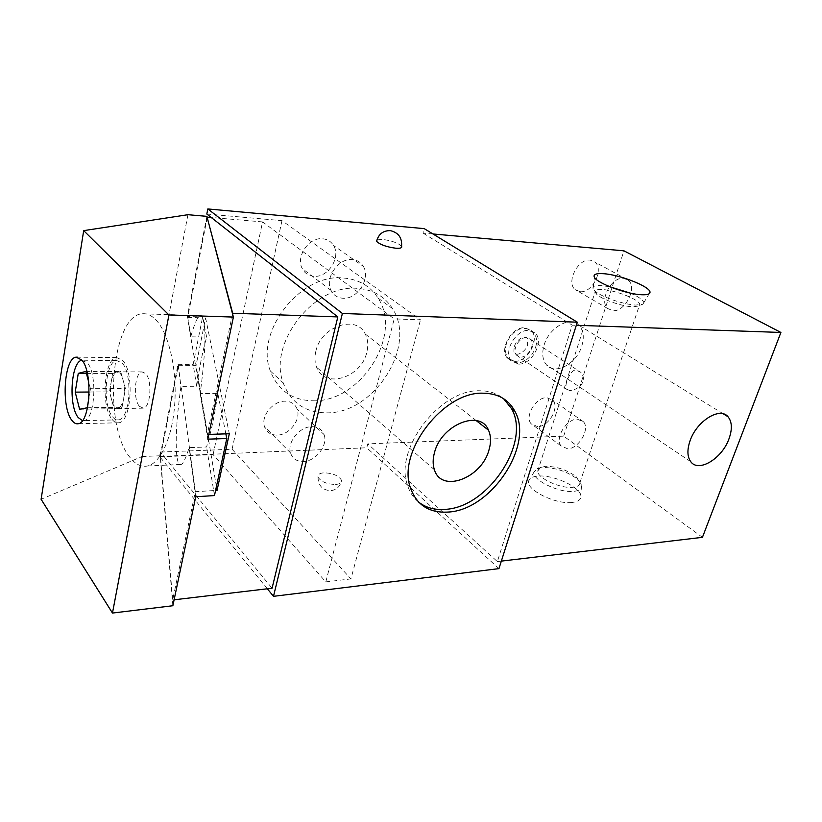 <?xml version="1.0" encoding="UTF-8"?>
<svg xmlns="http://www.w3.org/2000/svg" width="822" height="822" viewBox="0 0 822 822"><rect width="100%" height="100%" fill="white"/><g stroke="black" fill="none" stroke-linecap="round" stroke-linejoin="round"><path stroke-width="0.62" stroke-dasharray="4.11 3.08" d="M187.93 214.706L142.124 456.508L41.1 499.273M172.867 605.732L160.136 455.768L177.994 364.3L180.943 386.34C176.709 416.96 175.312 440.017 176.771 455.511C177.665 462.735 179.155 465.704 181.23 464.42C183.203 463.731 185.844 458.131 189.142 447.63L206.558 446.993C210.905 433.071 214.655 415.202 217.809 393.368L200.188 393.553C204.894 358.31 206.075 334.133 203.753 321.032C202.829 316.778 201.626 315.001 200.178 315.679C197.722 316.275 194.578 323.323 190.725 336.825L207.308 434.448L232.544 313.84M142.124 456.508L160.136 455.768M195.718 496.765L189.142 447.63M267.335 588.778L159.54 456.436L160.393 452.059L164.174 456.672L160.475 456.837L172.682 599.978L195.338 491.69L215.57 490.457M214.47 495.563L206.558 446.993M195.338 491.69L181.189 386.35L196.684 386.278C199.427 367.228 202.746 350.86 206.641 337.154L202.808 317.857L205.613 317.939L229.307 433.739M207.216 217.635L187.724 317.384L190.981 336.825L206.641 337.154M160.475 456.837L178.364 365.266L180.943 386.34M225.855 433.862L217.809 393.368M155.605 319.573C168.356 332.273 176.905 367.65 174.86 401.958C172.897 436.307 160.845 463.187 147.477 465.992C141.271 467.235 135.455 464.389 130.03 457.464C102.524 425.344 111.155 314.949 142.329 313.768C146.861 313.316 151.289 315.247 155.605 319.573M207.308 434.448L208.798 434.396M200.188 393.553L207.802 439.164M172.682 599.978L174.11 599.803M213.104 454.617L262.557 221.919L394.221 318.895L325.8 581.873L213.104 454.617L164.174 456.672L272.072 588.223M206.825 214.028L281.987 220.656L420.494 319.82L394.221 318.895M262.557 221.919L211.213 217.47M160.393 452.059L232.081 449.233L350.922 578.904L420.494 319.82M232.081 449.233L281.987 220.656M325.8 581.873L350.922 578.904M187.724 317.384L202.808 317.857L202.623 316.984L187.334 316.48L190.725 336.825M178.364 365.266L196.078 365.4L205.613 317.939M196.684 386.278L193.139 364.403L202.623 316.984M177.994 364.3L193.139 364.403M206.887 216.35L187.334 316.48M216.412 486.542L196.078 365.4M139.504 406.387L143.285 408.164C150.601 407.815 152.481 380.226 145.607 373.517L142.062 371.893C134.716 372.212 132.753 399.297 139.504 406.387M119.858 407.63L118.07 408.575L116.21 408.298L112.809 404.095L114.063 408.678L122.046 407.239L122.961 402.174L119.858 407.63M120.31 373.465L121.944 376.096L124.122 383.864L124.502 393.604L122.961 402.174L125.417 388.498L120.659 371.513L118.481 372.037L120.31 373.465M87.245 407.774L122.046 407.239M79.6 409.243L114.063 408.678M88.899 397.92L90.461 388.703L125.417 388.498M85.889 371.41L120.659 371.513M90.461 388.703L88.714 382.086M114.844 372.921L112.706 373.435L111.823 378.459L114.844 372.921L116.868 371.821L118.481 372.037L114.844 372.921M86.413 373.394L112.706 373.435M110.354 386.895L109.48 391.868L110.713 396.41L110.354 386.895L111.823 378.459L110.354 386.895M89.156 392.022L109.48 391.868M110.713 396.41L112.809 404.095L110.713 396.41M81.974 360.252L87.317 362.851C97.715 373.805 94.972 420.042 83.998 420.607L82.447 420.628M122.149 363.098C133 373.866 130.102 419.271 118.645 419.847C116.529 420.217 114.515 419.22 112.614 416.846C102.082 405.061 105.175 361.033 116.703 360.529L122.149 363.098M112.152 419.467C114.248 422.097 116.477 423.196 118.82 422.775C131.407 422.148 134.582 372.161 122.632 360.385L116.683 357.58C103.993 358.135 100.592 406.458 112.152 419.467M159.54 456.436L366.766 447.774L367.794 443.87L497.361 561.58L572.215 325.142L576.304 325.286M702.44 537.331L563.676 436.143L367.794 443.87M563.676 436.143L623.949 250.823M432.968 233.972L423.053 233.099L424.224 228.629M313.511 400.797C360.591 402.04 403.17 335.14 378.048 298.098C370.27 285.943 358.628 279.244 343.123 277.98C300.605 273.171 254.676 331.841 270.304 370.917C277.97 390.532 292.375 400.489 313.511 400.797M537.598 426.628L531.002 423.659C524.487 416.189 535.985 397.139 546.743 397.643L552.949 400.355C559.782 407.681 548.51 426.885 537.598 426.628M580.198 291.707L575.04 289.539C565.885 282.213 578.092 258.334 590.175 260.112L594.82 261.992C604.406 269.092 592.446 293.197 580.198 291.707M277.117 435.105C270.654 435.074 266.431 432.208 264.448 426.484C260.8 415.973 273.079 400.848 284.987 401.187C291.009 401.321 295.047 403.951 297.112 409.079C301.397 419.508 289.354 435.167 277.117 435.105M313.953 276.295C308.61 275.853 304.695 273.264 302.198 268.517C295.54 256.546 308.98 236.952 322.666 238.76C327.433 239.243 331.05 241.483 333.516 245.47C341.253 257.194 328.132 277.795 313.953 276.295M514.551 361.351C527.416 362.225 540.146 339.404 531.485 330.804L524.693 327.742C512.044 326.55 499.026 349.062 507.184 357.889L514.551 361.351M544.082 345.158C549.004 327.413 570.427 315.525 579.068 325.399C583.507 330.341 584.421 337.195 581.822 345.959C576.664 363.827 554.819 375.603 546.342 364.711C542.499 359.892 541.739 353.378 544.082 345.158M497.361 561.58L501.338 561.107M498.954 568.629L366.766 447.774M423.053 233.099L572.215 325.142M571.773 502.499C555.23 504.482 525.535 489.511 528.638 481.065C529.419 478.157 532.605 476.503 538.204 476.072C552.857 474.715 578.616 486.121 580.651 495.07C581.647 499.262 578.688 501.728 571.773 502.499M581.678 484.744C582.593 488.504 579.9 490.713 573.581 491.361C558.498 493.036 531.331 479.503 534.074 471.92L537.485 468.509L542.756 467.471C555.816 467.626 567.457 471.581 577.691 479.339L581.678 484.744L580.651 495.07M540.691 467.204L537.65 471.201C537.444 478.096 560.101 488.648 572.574 487.312C577.476 486.86 579.931 485.288 579.931 482.596L576.232 476.781C567.19 469.937 556.884 466.434 545.346 466.29L537.485 468.509M569.769 390.522L566.183 389.032C564.272 382.6 572.04 368.102 576.314 370.229L580.918 372.397C584.668 377.308 584.216 382.045 579.582 386.597C575.883 389.268 572.615 390.584 569.769 390.522M579.931 482.596L639.763 304.294C639.197 299.485 615.082 290.053 602.331 289.539C597.049 289.282 594.614 290.145 595.025 292.139L596.875 294.523C602.372 299.629 622.326 306.472 632.806 306.812L639.023 305.969L642.907 304.14L635.879 305.075C623.99 304.674 601.272 296.886 595.056 291.132L593.186 288.974L594.337 277.189M526.604 337.544C519.247 336.897 511.695 350.038 516.473 355.125L520.675 357.077C528.125 357.611 535.564 344.377 530.611 339.363L526.604 337.544M518.548 364.105C531.433 364.958 544.226 342.055 535.574 333.455L528.782 330.393C516.113 329.211 503.023 351.816 511.171 360.653L518.548 364.105M639.763 304.294L639.023 305.969M593.186 288.974C592.097 286.385 594.789 285.244 601.272 285.573L609.862 286.786M630.207 293.084C638.848 296.845 643.379 300.061 643.79 302.732L642.907 304.14M335.674 484.466C339.989 484.066 341.942 482.678 341.52 480.295C338.736 475.64 332.879 473.143 323.96 472.814C319.542 473.195 317.559 474.602 318.011 477.068C320.878 481.713 326.766 484.179 335.674 484.466M401.588 246.281C398.146 242.963 391.745 240.671 382.384 239.387L376.959 239.89M418.511 501.995C413.219 497.68 409.479 491.895 407.301 484.631C394.262 448.678 440.53 388.847 479.966 390.779C489.378 390.789 497.238 393.419 503.557 398.66M315.802 351.456C320.734 326.313 356.471 314.271 365.245 334.03C367.958 339.373 368.482 345.435 366.828 352.217C361.546 377.688 324.423 389.433 316.614 367.249C314.744 362.502 314.477 357.241 315.802 351.456M326.663 412.85C374.144 413.764 417.494 345.867 392.433 308.538C384.665 296.29 372.962 289.57 357.323 288.378C314.436 283.754 267.653 343.483 283.23 382.929C290.854 402.718 305.342 412.695 326.663 412.85M583.538 421.83C590.309 429.187 578.616 448.894 567.612 448.802L561.015 445.884C554.562 438.383 566.471 418.809 577.332 419.158L583.538 421.83L552.949 400.355M628.172 280.158C637.718 287.299 625.234 312.062 612.893 310.685L607.725 308.548C598.611 301.171 611.342 276.624 623.518 278.298L628.172 280.158L594.82 261.992M324.053 434.591C328.286 445.185 315.823 461.378 303.349 461.512C296.763 461.584 292.488 458.717 290.536 452.901C286.94 442.195 299.66 426.526 311.795 426.69C317.929 426.741 322.019 429.372 324.053 434.591L297.112 409.079M363.314 266.359C371.041 278.319 357.385 299.619 342.949 298.252C337.503 297.883 333.537 295.262 331.05 290.413C324.402 278.196 338.387 257.892 352.33 259.588C357.2 260.029 360.858 262.29 363.314 266.359L333.516 245.47M147.477 465.992L181.23 464.42M142.329 313.768L200.178 315.679M143.285 408.164L118.07 408.575M142.062 371.893L116.868 371.821M118.645 419.847L83.998 420.607M118.82 422.775L78.213 423.731M116.683 357.58L77.607 357.18M116.703 360.529L82.097 360.231M723.37 413.887L579.068 325.399M690.768 461.707L546.342 364.711M534.074 471.92L528.638 481.065M576.232 476.781L577.691 479.339M537.65 471.201L595.025 292.139M516.473 355.125L566.183 389.032M531.485 330.804L535.574 333.455M507.184 357.889L511.171 360.653M530.611 339.363L580.918 372.407M596.875 294.523L595.056 291.132M643.79 302.732L649.144 293.773M390.635 230.705L389.875 230.633M410.281 487.364L407.301 484.631M476.174 420.576L365.245 334.03M434.417 469.773L316.614 367.249M378.048 298.098L392.433 308.538M270.304 370.917L283.23 382.929M318.011 477.068C318.196 485.71 322.501 490.251 330.937 490.683C336.845 489.748 340.37 486.275 341.52 480.295M561.015 445.884L531.002 423.659M607.725 308.548L575.04 289.539M290.536 452.901L264.448 426.484M331.05 290.413L302.198 268.517M514.48 346.422C515.117 342.075 523.08 334.112 527.519 338.284L527.58 344.829C525.659 352.268 515.826 356.717 514.49 352.813C513.709 352.319 513.709 350.182 514.48 346.422M535.728 346.884C537.413 340.832 536.499 335.797 532.985 331.78C521.354 322.779 509.989 333.434 506.229 344.408C504.698 350.162 505.499 355.001 508.643 358.906C518.867 368.441 532.06 358.454 535.728 346.884"/><path stroke-width="1.23" d="M83.69 230.633L187.93 214.706L206.887 216.35L233.397 317.076L168.931 314.949L112.47 613.058L41.1 499.273L83.69 230.633L168.931 314.949M81.799 360.036L76.148 357.169C64.106 357.755 60.9 407.044 71.884 420.34C73.888 423.032 75.994 424.162 78.213 423.731C90.184 423.114 93.163 372.047 81.799 360.036M208.798 434.396L225.855 433.862L226.78 438.527L214.47 495.563L195.718 496.765L172.867 605.732L112.47 613.058M226.78 438.527L207.802 439.164L233.397 317.076M207.216 217.635L232.677 313.233L337.832 316.922L272.072 588.223L174.11 599.803M232.544 313.84L232.677 313.233M225.855 433.862L229.307 433.739L217.059 490.374L216.412 486.542M215.57 490.457L217.059 490.374M207.319 217.131L211.213 217.47L337.832 316.922M211.213 217.47L206.825 214.028L207.822 208.942L342.384 313.459L273.49 596.33L267.335 588.778M88.714 382.086L85.889 371.41L78.275 373.373L75.203 392.135L79.6 409.243L87.245 407.774L88.899 397.92M78.275 373.373L86.413 373.394M75.203 392.135L89.156 392.022M82.447 420.628L78.213 417.555C68.185 405.606 71.011 361.115 81.974 360.252M576.304 325.286L780.9 332.458L623.949 250.823L432.968 233.972M207.822 208.942L424.224 228.629L577.291 322.193L498.954 568.629L273.49 596.33M690.12 440.633C696.758 420.987 719.959 406.561 727.973 416.713C732.094 421.789 732.433 429.156 728.98 438.835C722.086 458.553 698.597 472.876 690.768 461.707C687.213 456.765 686.997 449.737 690.12 440.633M501.338 561.107L702.44 537.331L780.9 332.458M609.862 286.786L630.207 293.084M603.194 273.685C596.084 273.253 593.124 274.425 594.337 277.189C596.597 283.025 626.251 294.173 641.386 294.738C647.037 295.016 649.914 294.214 650.007 292.324C650.757 286.796 619.603 274.517 603.194 273.685M342.384 313.459L577.291 322.193M483.202 393.193C497.844 393.419 508.335 399.328 514.695 410.897C534.598 444.877 491.196 510.195 448.134 512.065C429.002 513.154 416.384 504.913 410.281 487.364C397.283 451.35 443.716 391.313 483.202 393.193M376.959 239.89L376.62 241.38C380.124 244.699 386.566 246.98 395.937 248.244C400.417 248.501 402.297 247.854 401.588 246.281C402.194 237.897 398.536 232.708 390.635 230.705M503.557 398.66L511.448 408.503C531.392 442.442 488.134 507.564 445.134 509.363C434.663 510.164 425.786 507.708 418.511 501.995M434.519 452.501C441.373 424.532 480.459 409.027 488.484 430.173C491.022 435.855 491.186 442.452 488.977 449.973C481.733 478.137 441.455 493.508 434.417 469.773C432.701 464.697 432.742 458.933 434.519 452.501M77.607 357.18L76.148 357.169M727.973 416.713L723.37 413.887M649.144 293.773L650.007 292.324M389.875 230.633C382.826 230.725 378.408 234.301 376.62 241.38M514.695 410.897L511.448 408.503M488.484 430.173L476.174 420.576"/></g></svg>
